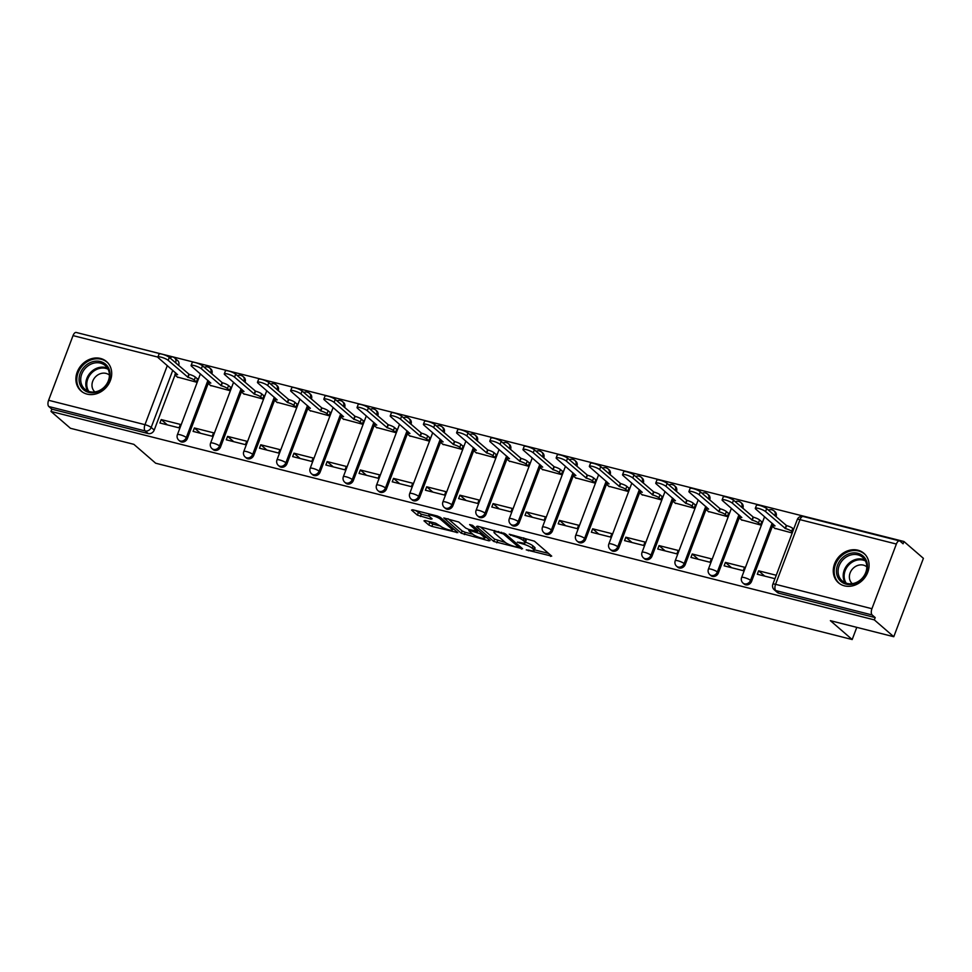 <?xml version="1.0" encoding="UTF-8"?>
<svg xmlns="http://www.w3.org/2000/svg" width="972" height="972" viewBox="0 0 972 972"><rect width="100%" height="100%" fill="white"/><g stroke="black" fill="none" stroke-linecap="round" stroke-linejoin="round"><path stroke-width="1.46" d="M526.253 549.86L551.707 556.13L534.43 541.173L509.194 534.199L513.41 536.094A7.837 1.604 -159.3 0 1 523.167 540.444L524.601 541.683A7.837 1.604 -159.3 0 1 525.257 542.765A7.837 1.604 -159.3 0 1 520.992 542.655L517.335 542.133L522.328 543.81A7.837 1.604 -159.3 0 1 532.085 548.159L533.531 549.411A7.837 1.604 -159.3 0 1 534.175 550.492A7.837 1.604 -159.3 0 1 529.91 550.371L526.253 549.86M211.823 373.843L211.835 373.807A4.994 4.265 -49.1 0 0 210.851 368.947L209.77 368.024A4.994 4.265 130.9 0 1 210.766 372.871L210.742 372.92M245.017 382.251L245.029 382.203A4.994 4.265 -49.1 0 0 244.045 377.355L242.964 376.419A4.994 4.265 130.9 0 1 243.948 381.267L243.936 381.316M278.199 390.647L278.223 390.61A4.994 4.265 -49.1 0 0 277.227 385.75L276.157 384.827A4.994 4.265 130.9 0 1 277.142 389.675L277.129 389.723M311.392 399.055L311.405 399.006A4.994 4.265 -49.1 0 0 310.42 394.158L309.339 393.223A4.994 4.265 130.9 0 1 310.335 398.083L310.311 398.119A4.994 1.021 -159.3 0 0 309.801 397.682M344.574 407.45L344.598 407.414A4.994 4.265 -49.1 0 0 343.602 402.554L342.533 401.63A4.994 4.265 130.9 0 1 343.517 406.478L343.505 406.527M377.768 415.858L377.78 415.809A4.994 4.265 -49.1 0 0 376.796 410.962L375.714 410.026A4.994 4.265 130.9 0 1 376.711 414.886L376.686 414.923M410.949 424.266L410.974 424.217A4.994 4.265 -49.1 0 0 409.977 419.357L408.908 418.434A4.994 4.265 130.9 0 1 409.892 423.282L409.88 423.33A4.994 1.021 -159.3 0 0 409.37 422.893M444.143 432.662L444.155 432.613A4.994 4.265 -49.1 0 0 443.171 427.765L442.09 426.83A4.994 4.265 130.9 0 1 443.086 431.69L443.062 431.726M477.325 441.069L477.349 441.021A4.994 4.265 -49.1 0 0 476.365 436.161L475.284 435.237A4.994 4.265 130.9 0 1 476.268 440.085L476.256 440.134M510.519 449.465L510.543 449.416A4.994 4.265 -49.1 0 0 509.547 444.569L508.478 443.633A4.994 4.265 130.9 0 1 509.462 448.493L509.45 448.542A4.994 1.021 -159.3 0 0 508.939 448.092M543.713 457.873L543.725 457.824A4.994 4.265 -49.1 0 0 542.74 452.964L541.659 452.041A4.994 4.265 130.9 0 1 542.655 456.889L542.631 456.937M576.894 466.268L576.918 466.22A4.994 4.265 -49.1 0 0 575.922 461.372L574.853 460.436A4.994 4.265 130.9 0 1 575.837 465.296L575.825 465.345M610.088 474.676L610.1 474.628A4.994 4.265 -49.1 0 0 609.116 469.78L608.035 468.844A4.994 4.265 130.9 0 1 609.031 473.692L609.007 473.741M643.27 483.072L643.294 483.023A4.994 4.265 -49.1 0 0 642.298 478.175L641.228 477.24A4.994 4.265 130.9 0 1 642.213 482.1L642.2 482.148M676.463 491.48L676.476 491.431A4.994 4.265 -49.1 0 0 675.491 486.583L674.41 485.648A4.994 4.265 130.9 0 1 675.406 490.495L675.382 490.544M709.645 499.875L709.669 499.827A4.994 4.265 -49.1 0 0 708.685 494.979L707.604 494.043A4.994 4.265 130.9 0 1 708.588 498.903L708.576 498.952M742.839 508.283L742.851 508.235A4.994 4.265 -49.1 0 0 741.867 503.387L740.798 502.451A4.994 4.265 130.9 0 1 741.782 507.299L741.77 507.348A4.994 1.021 -159.3 0 0 741.259 506.91M776.033 516.679L776.045 516.63A4.994 4.265 -49.1 0 0 775.061 511.782L773.979 510.859A4.994 4.265 130.9 0 1 774.976 515.707L774.951 515.755M844.437 585.849A19.464 16.646 -49.1 0 0 866.076 575.74A19.464 16.646 -49.1 0 0 863.914 553.311A19.464 16.646 -49.1 0 0 857.912 550.201A19.464 16.646 -49.1 0 0 836.272 560.322A19.464 16.646 -49.1 0 0 838.435 582.75A19.464 16.646 -49.1 0 0 844.437 585.849M87.055 394.11A19.464 16.646 -49.1 0 0 108.694 384.001A19.464 16.646 -49.1 0 0 106.531 361.572A19.464 16.646 -49.1 0 0 100.529 358.461A19.464 16.646 -49.1 0 0 78.902 368.582A19.464 16.646 -49.1 0 0 81.053 391.011A19.464 16.646 -49.1 0 0 87.055 394.11M425.092 520.518L423.962 520.822L428.81 525.014L431.86 526.374L457.836 532.644L440.352 517.359L437.303 515.998L412.663 509.765L411.533 510.069L417.389 515.136L430.985 519.157L432.115 518.854L429.211 516.339A6.549 1.337 -159.3 0 1 428.664 515.439A6.549 1.337 -159.3 0 1 433.719 515.962A6.549 1.337 -159.3 0 1 440.377 519.17L451.749 529.011A6.549 1.337 -159.3 0 1 452.296 529.922A6.549 1.337 -159.3 0 1 447.254 529.4A6.549 1.337 -159.3 0 1 440.583 526.192L435.638 523.191L425.092 520.518M871.933 608.715L896.366 544.041A4.994 2.381 104.2 0 1 899.55 540.894A4.994 2.381 104.2 0 1 900.048 541.161L903.085 543.785L903.948 541.501L923.4 558.341L893.778 636.721L830.38 620.671L852.189 639.54L155.654 463.207L133.857 444.338L70.458 428.288L50.994 411.448L874.326 619.881L875.189 617.597L872.163 614.972L775.79 590.575A4.994 4.265 130.9 0 1 774.247 589.773L777.272 592.398A4.994 4.265 130.9 0 0 778.815 593.199L775.79 590.575A4.994 2.381 104.2 0 1 775.559 584.318L871.933 608.715A4.994 2.381 104.2 0 0 872.163 614.972M893.778 636.721L874.326 619.881M493.752 541.453L522.572 548.755L505.294 533.798L477.604 526.204L476.487 526.508L493.752 541.453L494.614 539.168L505.391 542.485M488.977 540.833L461.287 533.239L443.803 517.942L458.735 522.013L465.734 528.075L468.783 529.436L477.106 531.234L469.61 524.588L472.538 525.33L490.107 540.529L488.977 540.833L489.341 539.873M173.089 357.125A4.994 4.265 130.9 0 1 174.632 357.927L177.657 360.551A4.994 4.265 130.9 0 1 178.654 365.399L178.629 365.448M175.021 374.998L154.22 430.061L151.182 427.449A4.994 4.265 130.9 0 1 145.205 430.936L48.831 406.539A4.994 2.381 -75.8 0 1 48.6 400.282L73.034 335.607A4.994 2.381 -75.8 0 1 76.217 332.46L161.097 353.954M903.948 541.501L80.433 333.53M50.994 411.448L51.856 409.163L48.831 406.539M774.684 528.258L792.204 532.996M776.239 575.266L758.61 570.807L764.745 576.117M758.61 570.807L757.309 574.233L774.939 578.692M725.416 562.399L724.128 565.838L743.264 570.673L744.564 567.247L725.416 562.399L731.552 567.709M741.502 519.85L760.541 524.977L761.829 521.551L761.234 521.393M692.234 554.004L690.934 557.43L710.082 562.278L711.37 558.851L692.234 554.004L698.358 559.313M708.309 511.454L727.348 516.582L728.648 513.143L728.04 512.997M659.04 545.596L657.74 549.022L676.889 553.87L678.189 550.444L659.04 545.596L665.176 550.905M675.115 503.046L694.166 508.174L695.454 504.747L694.859 504.59M625.847 537.2L624.559 540.626L643.707 545.474L644.995 542.048L625.847 537.2L631.982 542.51M641.933 494.651L660.972 499.766L662.272 496.34L661.665 496.194M592.665 528.792L591.365 532.219L610.513 537.066L611.813 533.64L592.665 528.792L598.801 534.102M608.739 486.243L627.791 491.37L629.078 487.944L628.483 487.786M559.471 520.397L558.183 523.823L577.332 528.671L578.619 525.245L559.471 520.397L565.607 525.706M575.558 477.847L594.597 482.963L595.897 479.536L595.289 479.39M526.289 511.989L524.989 515.415L544.138 520.263L545.438 516.837L526.289 511.989L532.425 517.298M542.364 469.44L561.403 474.567L562.703 471.141L562.095 470.983M493.096 503.593L491.808 507.02L510.944 511.867L512.244 508.441L493.096 503.593L499.231 508.903M509.182 461.044L528.221 466.159L529.509 462.733L528.914 462.587M459.914 495.185L458.614 498.612L477.762 503.46L479.062 500.033L459.914 495.185L466.038 500.495M475.988 452.636L495.027 457.763L496.328 454.337L495.72 454.179M426.72 486.79L425.42 490.216L444.569 495.064L445.869 491.638L426.72 486.79L432.856 492.099M442.795 444.24L461.846 449.356L463.134 445.929L462.538 445.784M393.526 478.382L392.238 481.808L411.387 486.656L412.675 483.23L393.526 478.382L399.662 483.692M409.613 435.833L428.652 440.96L429.952 437.534L429.345 437.376M360.345 469.986L359.045 473.413L378.193 478.26L379.493 474.834L360.345 469.986L366.48 475.296M376.419 427.425L395.47 432.552L396.758 429.126L396.163 428.98M327.151 461.579L325.863 465.005L345.011 469.853L346.299 466.426L327.151 461.579L333.287 466.888M343.238 419.029L362.277 424.157L363.577 420.73L362.969 420.572M293.969 453.183L292.669 456.609L311.818 461.457L313.118 458.031L293.969 453.183L300.105 458.492M310.044 410.621L329.083 415.749L330.383 412.322L329.775 412.177M260.775 444.775L259.488 448.201L278.636 453.049L279.924 449.623L260.775 444.775L266.911 450.085M276.862 402.226L295.901 407.353L297.189 403.927L296.594 403.769M227.594 436.379L226.294 439.806L245.442 444.654L246.742 441.227L227.594 436.379L233.717 441.677M243.668 393.818L262.707 398.945L264.007 395.519L263.4 395.373M194.4 427.972L193.1 431.398L212.248 436.246L213.548 432.819L194.4 427.972L200.536 433.281M210.474 385.422L229.526 390.55L230.814 387.123L230.218 386.965M161.218 419.576L159.918 423.002L179.067 427.85L180.355 424.412L161.218 419.576L167.342 424.873M177.293 377.015L196.332 382.142L197.632 378.716L197.024 378.57M208.215 383.405L187.402 438.469L186.332 437.534A4.994 4.265 130.9 0 1 178.812 440.231L179.881 441.167A4.994 4.265 -49.1 0 0 187.402 438.469M241.396 391.813L220.595 446.877L219.514 445.941A4.994 4.265 130.9 0 1 211.993 448.639L213.075 449.562A4.994 4.265 -49.1 0 0 220.595 446.877M274.59 400.209L253.777 455.273L252.708 454.337A4.994 4.265 130.9 0 1 245.187 457.034L246.256 457.97A4.994 4.265 -49.1 0 0 253.777 455.273M307.772 408.617L286.971 463.68L285.89 462.745A4.994 4.265 130.9 0 1 278.369 465.442L279.45 466.378A4.994 4.265 -49.1 0 0 286.971 463.68M340.965 417.012L320.153 472.076L319.083 471.141A4.994 4.265 130.9 0 1 311.562 473.838L312.632 474.773A4.994 4.265 -49.1 0 0 320.153 472.076M374.159 425.42L353.346 480.484L352.277 479.548A4.994 4.265 130.9 0 1 344.756 482.246L345.825 483.181A4.994 4.265 -49.1 0 0 353.346 480.484M407.341 433.816L386.54 488.88L385.459 487.956A4.994 4.265 130.9 0 1 377.938 490.641L379.019 491.577A4.994 4.265 -49.1 0 0 386.54 488.88M440.535 442.224L419.722 497.287L418.653 496.352A4.994 4.265 130.9 0 1 411.132 499.049L412.201 499.985A4.994 4.265 -49.1 0 0 419.722 497.287M473.716 450.619L452.916 505.683L451.834 504.76A4.994 4.265 130.9 0 1 444.313 507.457L445.395 508.38A4.994 4.265 -49.1 0 0 452.916 505.683M506.91 459.027L486.097 514.091L485.028 513.155A4.994 4.265 130.9 0 1 477.507 515.853L478.576 516.788A4.994 4.265 -49.1 0 0 486.097 514.091M540.092 467.423L519.291 522.486L518.21 521.563A4.994 4.265 130.9 0 1 510.689 524.26L511.77 525.184A4.994 4.265 -49.1 0 0 519.291 522.486M573.286 475.83L552.473 530.894L551.403 529.959A4.994 4.265 130.9 0 1 543.883 532.656L544.952 533.592A4.994 4.265 -49.1 0 0 552.473 530.894M606.479 484.226L585.666 539.29L584.597 538.367A4.994 4.265 130.9 0 1 577.076 541.064L578.146 541.987A4.994 4.265 -49.1 0 0 585.666 539.29M639.661 492.634L618.86 547.698L617.779 546.762A4.994 4.265 130.9 0 1 610.258 549.459L611.339 550.395A4.994 4.265 -49.1 0 0 618.86 547.698M672.855 501.03L652.042 556.093L650.973 555.17A4.994 4.265 130.9 0 1 643.452 557.867L644.521 558.791A4.994 4.265 -49.1 0 0 652.042 556.093M706.037 509.437L685.236 564.501L684.154 563.566A4.994 4.265 130.9 0 1 676.634 566.263L677.715 567.198A4.994 4.265 -49.1 0 0 685.236 564.501M739.23 517.833L718.417 572.897L717.348 571.973A4.994 4.265 130.9 0 1 709.827 574.671L710.897 575.594A4.994 4.265 -49.1 0 0 718.417 572.897M772.412 526.241L751.611 581.305L750.53 580.369A4.994 4.265 130.9 0 1 743.009 583.066L744.09 584.002A4.994 4.265 -49.1 0 0 751.611 581.305M852.189 639.54L856.794 627.353M51.856 409.163L148.23 433.561A4.994 4.265 -49.1 0 0 154.22 430.061M875.189 617.597L778.815 593.199M534.175 550.492L535.037 548.196A7.837 1.604 -159.3 0 0 534.393 547.127L533.531 549.411M525.463 542.194A7.837 1.604 -159.3 0 1 532.948 545.875L534.393 547.127M525.257 542.765L526.119 540.481A7.837 1.604 -159.3 0 0 525.463 539.399L524.601 541.683M523.665 537.856A7.837 1.604 -159.3 0 1 524.03 538.148L525.463 539.399M534.43 549.836L548.572 553.42M480.472 526.933L494.614 539.168M517.809 547.309L518.598 547.09L503.435 533.968L498.272 532.255A7.837 1.604 -159.3 0 0 494.007 532.146A7.837 1.604 -159.3 0 0 494.663 533.227L505.027 542.194A7.837 1.604 -159.3 0 0 514.771 546.543L517.809 547.309M486.972 537.82L485.016 537.322M472.878 534.248L465.199 532.304L464.337 534.588M448.007 518.708L462.15 530.943L465.199 532.304M473.012 534.369A6.549 1.337 -159.3 0 0 479.67 537.577A6.549 1.337 -159.3 0 0 484.724 538.099A6.549 1.337 -159.3 0 0 484.178 537.188L480.168 533.725L470.132 530.591L469.002 530.894L473.012 534.369M478.042 530.092L477.118 532.364M415.53 510.482L421.301 514.2L429.004 516.156M427.959 521.247L432.722 524.09L440.401 526.034M452.6 529.12L454.495 529.594M792.544 532.109L791.658 531.344A4.994 1.021 -159.3 0 0 785.449 528.574L765.572 511.576A5.735 1.179 -159.3 0 0 759.727 508.769A5.735 1.179 -159.3 0 0 755.305 508.307A5.735 1.179 -159.3 0 0 755.791 509.097L775.024 525.937A4.994 1.021 -159.3 0 0 772.303 525.864A4.994 1.021 -159.3 0 0 772.716 526.557L775.182 528.683M755.305 508.307L756.435 505.331A5.735 1.179 20.7 0 1 760.857 505.792A5.735 1.179 20.7 0 1 766.689 508.599L786.567 525.609A4.994 1.021 20.7 0 1 792.775 528.379L791.658 531.344M793.662 529.145L792.775 528.379M786.251 525.524L785.121 528.501M760.602 524.795L758.464 522.948A4.994 1.021 -159.3 0 0 752.255 520.178L732.378 503.168A5.735 1.179 -159.3 0 0 726.546 500.361A5.735 1.179 -159.3 0 0 722.123 499.9A5.735 1.179 -159.3 0 0 722.597 500.689L741.83 517.541A4.994 1.021 -159.3 0 0 739.121 517.469A4.994 1.021 -159.3 0 0 739.534 518.149L741.988 520.287M722.123 499.9L723.241 496.935A5.735 1.179 20.7 0 1 727.663 497.397A5.735 1.179 20.7 0 1 733.508 500.203L753.373 517.201A4.994 1.021 20.7 0 1 759.594 519.971L758.464 522.948M761.732 521.83L759.594 519.971M753.057 517.128L751.939 520.093M727.421 516.399L725.282 514.54A4.994 1.021 -159.3 0 0 719.061 511.77L699.196 494.772A5.735 1.179 -159.3 0 0 693.352 491.966A5.735 1.179 -159.3 0 0 688.929 491.504A5.735 1.179 -159.3 0 0 689.403 492.294L708.637 509.134A4.994 1.021 -159.3 0 0 705.927 509.061A4.994 1.021 -159.3 0 0 706.34 509.753L708.807 511.88M688.929 491.504L690.059 488.527A5.735 1.179 20.7 0 1 694.482 488.989A5.735 1.179 20.7 0 1 700.314 491.796L720.191 508.806A4.994 1.021 20.7 0 1 726.4 511.576L725.282 514.54M728.538 513.423L726.4 511.576M719.875 508.721L718.745 511.697M861.484 579.567A16.84 14.41 130.9 0 1 839.723 580.248A16.84 14.41 130.9 0 1 842.432 557.843A16.84 14.41 130.9 0 1 864.181 557.163A16.84 14.41 130.9 0 1 861.484 579.567M843.623 559.07A15.601 13.341 -49.1 0 0 842.238 580.928A15.601 13.341 -49.1 0 0 861.265 579.191A15.601 13.341 -49.1 0 0 862.65 557.333A15.601 13.341 -49.1 0 0 843.623 559.07M852.262 583.65A11.105 9.501 130.9 0 1 853.307 568.146A11.105 9.501 130.9 0 1 866.793 566.858M865.481 554.903A19.343 16.536 -49.1 0 0 864.606 554.076A19.343 16.536 -49.1 0 0 841.023 556.239A19.343 16.536 -49.1 0 0 839.298 583.334A19.343 16.536 -49.1 0 0 840.233 584.075M104.101 387.828A16.84 14.41 130.9 0 1 82.353 388.508A16.84 14.41 130.9 0 1 85.05 366.104A16.84 14.41 130.9 0 1 106.799 365.423A16.84 14.41 130.9 0 1 104.101 387.828M86.253 367.331A15.601 13.341 -49.1 0 0 84.856 389.189A15.601 13.341 -49.1 0 0 103.883 387.451A15.601 13.341 -49.1 0 0 105.268 365.594A15.601 13.341 -49.1 0 0 86.253 367.331M94.879 391.923A11.105 9.501 130.9 0 1 95.924 376.407A11.105 9.501 130.9 0 1 109.411 375.119M108.099 363.163A19.343 16.536 -49.1 0 0 107.236 362.349A19.343 16.536 -49.1 0 0 83.641 364.5A19.343 16.536 -49.1 0 0 81.915 391.595A19.343 16.536 -49.1 0 0 82.851 392.336M694.227 507.992L692.088 506.145A4.994 1.021 -159.3 0 0 685.88 503.375L666.002 486.365A5.735 1.179 -159.3 0 0 660.17 483.558A5.735 1.179 -159.3 0 0 655.748 483.096A5.735 1.179 -159.3 0 0 656.222 483.886L675.455 500.738A4.994 1.021 -159.3 0 0 672.746 500.665A4.994 1.021 -159.3 0 0 673.159 501.345L675.613 503.484M655.748 483.096L656.865 480.132A5.735 1.179 20.7 0 1 661.288 480.581A5.735 1.179 20.7 0 1 667.132 483.4L686.997 500.398A4.994 1.021 20.7 0 1 693.206 503.168L692.088 506.145M695.357 505.027L693.206 503.168M686.682 500.325L685.564 503.289M661.045 499.596L658.894 497.737A4.994 1.021 -159.3 0 0 652.686 494.967L632.821 477.969A5.735 1.179 -159.3 0 0 626.976 475.15A5.735 1.179 -159.3 0 0 622.554 474.701A5.735 1.179 -159.3 0 0 623.028 475.49L642.261 492.33A4.994 1.021 -159.3 0 0 639.552 492.257A4.994 1.021 -159.3 0 0 639.965 492.95L642.431 495.076M622.554 474.701L623.672 471.724A5.735 1.179 20.7 0 1 628.094 472.185A5.735 1.179 20.7 0 1 633.938 474.992L653.816 492.002A4.994 1.021 20.7 0 1 660.024 494.772L658.894 497.737M662.163 496.619L660.024 494.772M653.488 491.917L652.37 494.894M627.851 491.188L625.713 489.341A4.994 1.021 -159.3 0 0 619.504 486.571L599.627 469.561A5.735 1.179 -159.3 0 0 593.783 466.754A5.735 1.179 -159.3 0 0 589.36 466.293A5.735 1.179 -159.3 0 0 589.846 467.082L609.08 483.935A4.994 1.021 -159.3 0 0 606.358 483.862A4.994 1.021 -159.3 0 0 606.771 484.542L609.237 486.68M589.36 466.293L590.49 463.328A5.735 1.179 20.7 0 1 594.913 463.778A5.735 1.179 20.7 0 1 600.757 466.596L620.622 483.594A4.994 1.021 20.7 0 1 626.831 486.365L625.713 489.341M628.969 488.223L626.831 486.365M620.306 483.521L619.176 486.486M594.67 482.792L592.519 480.933A4.994 1.021 -159.3 0 0 586.31 478.163L566.445 461.165A5.735 1.179 -159.3 0 0 560.601 458.347A5.735 1.179 -159.3 0 0 556.178 457.897A5.735 1.179 -159.3 0 0 556.652 458.687L575.886 475.527A4.994 1.021 -159.3 0 0 573.176 475.454A4.994 1.021 -159.3 0 0 573.589 476.146L576.056 478.273M556.178 457.897L557.296 454.92A5.735 1.179 20.7 0 1 561.719 455.382A5.735 1.179 20.7 0 1 567.563 458.189L587.44 475.199A4.994 1.021 20.7 0 1 593.649 477.969L592.519 480.933M595.787 479.816L593.649 477.969M587.112 475.114L585.995 478.09M561.476 474.385L559.337 472.538A4.994 1.021 -159.3 0 0 553.129 469.768L533.251 452.758A5.735 1.179 -159.3 0 0 527.407 449.951A5.735 1.179 -159.3 0 0 522.985 449.489A5.735 1.179 -159.3 0 0 523.471 450.279L542.704 467.119A4.994 1.021 -159.3 0 0 539.982 467.058A4.994 1.021 -159.3 0 0 540.396 467.739L542.862 469.865M522.985 449.489L524.115 446.525A5.735 1.179 20.7 0 1 528.537 446.974A5.735 1.179 20.7 0 1 534.369 449.793L554.247 466.791A4.994 1.021 20.7 0 1 560.455 469.561L559.337 472.538M562.594 471.42L560.455 469.561M553.931 466.718L552.801 469.683M528.282 465.989L526.144 464.13A4.994 1.021 -159.3 0 0 519.935 461.36L500.058 444.362A5.735 1.179 -159.3 0 0 494.226 441.543A5.735 1.179 -159.3 0 0 489.803 441.094A5.735 1.179 -159.3 0 0 490.277 441.883L509.51 458.723A4.994 1.021 -159.3 0 0 506.801 458.65A4.994 1.021 -159.3 0 0 507.214 459.343L509.668 461.469M489.803 441.094L490.921 438.117A5.735 1.179 20.7 0 1 495.343 438.579A5.735 1.179 20.7 0 1 501.188 441.385L521.053 458.395A4.994 1.021 20.7 0 1 527.274 461.165L526.144 464.13M529.412 463.012L527.274 461.165M520.737 458.31L519.619 461.287M495.1 457.581L492.962 455.734A4.994 1.021 -159.3 0 0 486.741 452.964L466.876 435.954A5.735 1.179 -159.3 0 0 461.032 433.148A5.735 1.179 -159.3 0 0 456.609 432.686A5.735 1.179 -159.3 0 0 457.083 433.476L476.316 450.315A4.994 1.021 -159.3 0 0 473.607 450.255A4.994 1.021 -159.3 0 0 474.02 450.935L476.487 453.061M456.609 432.686L457.739 429.721A5.735 1.179 20.7 0 1 462.162 430.171A5.735 1.179 20.7 0 1 467.994 432.99L487.871 449.987A4.994 1.021 20.7 0 1 494.08 452.758L492.962 455.734M496.218 454.617L494.08 452.758M487.555 449.915L486.425 452.879M461.907 449.185L459.768 447.327A4.994 1.021 -159.3 0 0 453.56 444.556L433.682 427.558A5.735 1.179 -159.3 0 0 427.85 424.74A5.735 1.179 -159.3 0 0 423.428 424.29A5.735 1.179 -159.3 0 0 423.901 425.08L443.135 441.92A4.994 1.021 -159.3 0 0 440.425 441.847A4.994 1.021 -159.3 0 0 440.838 442.539L443.293 444.666M423.428 424.29L424.545 421.313A5.735 1.179 20.7 0 1 428.968 421.775A5.735 1.179 20.7 0 1 434.812 424.582L454.677 441.592A4.994 1.021 20.7 0 1 460.886 444.362L459.768 447.327M463.037 446.209L460.886 444.362M454.361 441.507L453.244 444.471M428.725 440.778L426.574 438.931A4.994 1.021 -159.3 0 0 420.366 436.161L400.5 419.151A5.735 1.179 -159.3 0 0 394.656 416.344A5.735 1.179 -159.3 0 0 390.234 415.882A5.735 1.179 -159.3 0 0 390.708 416.672L409.941 433.512A4.994 1.021 -159.3 0 0 407.232 433.439A4.994 1.021 -159.3 0 0 407.645 434.132L410.111 436.258M390.234 415.882L391.352 412.918A5.735 1.179 20.7 0 1 395.774 413.367A5.735 1.179 20.7 0 1 401.618 416.186L421.496 433.184A4.994 1.021 20.7 0 1 427.704 435.954L426.574 438.931M429.843 437.813L427.704 435.954M421.168 433.099L420.05 436.076M395.531 432.382L393.393 430.523A4.994 1.021 -159.3 0 0 387.184 427.753L367.307 410.755A5.735 1.179 -159.3 0 0 361.463 407.936A5.735 1.179 -159.3 0 0 357.052 407.487A5.735 1.179 -159.3 0 0 357.526 408.276L376.759 425.116A4.994 1.021 -159.3 0 0 374.038 425.043A4.994 1.021 -159.3 0 0 374.463 425.736L376.917 427.862M357.052 407.487L358.17 404.51A5.735 1.179 20.7 0 1 362.592 404.972A5.735 1.179 20.7 0 1 368.437 407.778L388.302 424.788A4.994 1.021 20.7 0 1 394.511 427.558L393.393 430.523M396.661 429.405L394.511 427.558M387.986 424.703L386.868 427.668M362.349 423.974L360.199 422.127A4.994 1.021 -159.3 0 0 353.99 419.357L334.125 402.347A5.735 1.179 -159.3 0 0 328.281 399.541A5.735 1.179 -159.3 0 0 323.858 399.079A5.735 1.179 -159.3 0 0 324.332 399.869L343.566 416.709A4.994 1.021 -159.3 0 0 340.856 416.636A4.994 1.021 -159.3 0 0 341.269 417.328L343.736 419.454M323.858 399.079L324.976 396.114A5.735 1.179 20.7 0 1 329.399 396.564A5.735 1.179 20.7 0 1 335.243 399.383L355.12 416.381A4.994 1.021 20.7 0 1 361.329 419.151L360.199 422.127M363.467 421.01L361.329 419.151M354.792 416.295L353.674 419.272M329.156 415.566L327.017 413.72A4.994 1.021 -159.3 0 0 320.809 410.949L300.931 393.952A5.735 1.179 -159.3 0 0 295.087 391.133A5.735 1.179 -159.3 0 0 290.664 390.683A5.735 1.179 -159.3 0 0 291.15 391.473L310.384 408.313A4.994 1.021 -159.3 0 0 307.662 408.24A4.994 1.021 -159.3 0 0 308.075 408.92L310.542 411.059M290.664 390.683L291.794 387.707A5.735 1.179 20.7 0 1 296.217 388.168A5.735 1.179 20.7 0 1 302.049 390.975L321.926 407.985A4.994 1.021 20.7 0 1 328.135 410.743L327.017 413.72M330.273 412.602L328.135 410.743M321.611 407.9L320.481 410.864M295.962 407.171L293.823 405.312A4.994 1.021 -159.3 0 0 287.615 402.554L267.737 385.544A5.735 1.179 -159.3 0 0 261.905 382.737A5.735 1.179 -159.3 0 0 257.483 382.275A5.735 1.179 -159.3 0 0 257.957 383.065L277.19 399.905A4.994 1.021 -159.3 0 0 274.481 399.832A4.994 1.021 -159.3 0 0 274.894 400.525L277.348 402.651M257.483 382.275L258.601 379.311A5.735 1.179 20.7 0 1 263.023 379.76A5.735 1.179 20.7 0 1 268.867 382.579L288.733 399.577A4.994 1.021 20.7 0 1 294.953 402.347L293.823 405.312M297.092 404.194L294.953 402.347M288.417 399.492L287.299 402.469M262.78 398.763L260.642 396.916A4.994 1.021 -159.3 0 0 254.433 394.146L234.556 377.148A5.735 1.179 -159.3 0 0 228.712 374.329A5.735 1.179 -159.3 0 0 224.289 373.88A5.735 1.179 -159.3 0 0 224.763 374.67L244.008 391.509A4.994 1.021 -159.3 0 0 241.287 391.437A4.994 1.021 -159.3 0 0 241.7 392.117L244.166 394.255M224.289 373.88L225.419 370.903A5.735 1.179 20.7 0 1 229.842 371.365A5.735 1.179 20.7 0 1 235.674 374.171L255.551 391.181A4.994 1.021 20.7 0 1 261.76 393.939L260.642 396.916M263.898 395.798L261.76 393.939M255.235 391.096L254.105 394.061M229.586 390.367L227.448 388.508A4.994 1.021 -159.3 0 0 221.239 385.738L201.362 368.74A5.735 1.179 -159.3 0 0 195.53 365.934A5.735 1.179 -159.3 0 0 191.107 365.472A5.735 1.179 -159.3 0 0 191.581 366.262L210.815 383.102A4.994 1.021 -159.3 0 0 208.105 383.029A4.994 1.021 -159.3 0 0 208.518 383.721L210.973 385.848M191.107 365.472L192.225 362.507A5.735 1.179 20.7 0 1 196.648 362.957A5.735 1.179 20.7 0 1 202.492 365.776L222.357 382.774A4.994 1.021 20.7 0 1 228.566 385.544L227.448 388.508M230.716 387.391L228.566 385.544M222.041 382.689L220.923 385.665M196.405 381.96L194.266 380.113A4.994 1.021 -159.3 0 0 188.046 377.343L168.18 360.345A5.735 1.179 -159.3 0 0 162.336 357.526A5.735 1.179 -159.3 0 0 157.914 357.076A5.735 1.179 -159.3 0 0 158.387 357.866L177.621 374.706A4.994 1.021 -159.3 0 0 174.911 374.633A4.994 1.021 -159.3 0 0 175.325 375.313L177.791 377.452M73.034 335.607L157.901 357.101L159.031 354.1A5.735 1.179 20.7 0 1 163.454 354.561A5.735 1.179 20.7 0 1 169.298 357.368L189.175 374.366A4.994 1.021 20.7 0 1 195.384 377.136L194.266 380.113M197.523 378.995L195.384 377.136M188.847 374.293L187.73 377.258M528.671 550.055L528.391 550.808M510.822 534.612L510.543 535.365M519.753 542.34L519.461 543.081M208.239 367.222A4.994 4.265 130.9 0 1 209.77 368.024A4.994 4.994 0 0 0 204.29 367.331M211.835 373.807L210.766 372.871A4.994 1.021 -159.3 0 0 210.244 372.483M241.421 375.629A4.994 4.265 130.9 0 1 242.964 376.419A4.994 4.994 0 0 0 237.472 375.727M245.029 382.203L243.948 381.267A4.994 1.021 -159.3 0 0 243.425 380.878M274.614 384.025A4.994 4.265 130.9 0 1 276.157 384.827A4.994 4.994 0 0 0 270.666 384.134M278.223 390.61L277.142 389.675A4.994 1.021 -159.3 0 0 276.619 389.286M307.808 392.433A4.994 4.265 130.9 0 1 309.339 393.223A4.994 4.994 0 0 0 303.847 392.53M311.405 399.006L310.335 398.083M340.99 400.829A4.994 4.265 130.9 0 1 342.533 401.63A4.994 4.994 0 0 0 337.041 400.938M344.598 407.414L343.517 406.478A4.994 1.021 -159.3 0 0 342.995 406.089M374.184 409.236A4.994 4.265 130.9 0 1 375.714 410.026A4.994 4.994 0 0 0 370.223 409.334M377.78 415.809L376.711 414.886A4.994 1.021 -159.3 0 0 376.176 414.485M407.365 417.632A4.994 4.265 130.9 0 1 408.908 418.434A4.994 4.994 0 0 0 403.416 417.741M410.974 424.217L409.892 423.282M440.559 426.04A4.994 4.265 130.9 0 1 442.09 426.83A4.994 4.994 0 0 0 436.61 426.137M444.155 432.613L443.086 431.69A4.994 1.021 -159.3 0 0 442.552 431.289M473.741 434.435A4.994 4.265 130.9 0 1 475.284 435.237A4.994 4.994 0 0 0 469.792 434.545M477.349 441.021L476.268 440.085A4.994 1.021 -159.3 0 0 475.745 439.696M506.934 442.843A4.994 4.265 130.9 0 1 508.478 443.633A4.994 4.994 0 0 0 502.986 442.94M510.543 449.416L509.462 448.493M540.116 451.239A4.994 4.265 130.9 0 1 541.659 452.041A4.994 4.994 0 0 0 536.167 451.348M543.725 457.824L542.655 456.889A4.994 1.021 -159.3 0 0 542.121 456.5M573.31 459.647A4.994 4.265 130.9 0 1 574.853 460.436A4.994 4.994 0 0 0 569.361 459.744M576.918 466.22L575.837 465.296A4.994 1.021 -159.3 0 0 575.315 464.895M606.504 468.042A4.994 4.265 130.9 0 1 608.035 468.844A4.994 4.994 0 0 0 602.543 468.152M610.1 474.628L609.031 473.692A4.994 1.021 -159.3 0 0 608.496 473.303M639.685 476.45A4.994 4.265 130.9 0 1 641.228 477.24A4.994 4.994 0 0 0 635.737 476.547M643.294 483.023L642.213 482.1A4.994 1.021 -159.3 0 0 641.69 481.699M672.879 484.846A4.994 4.265 130.9 0 1 674.41 485.648A4.994 4.994 0 0 0 668.93 484.955M676.476 491.431L675.406 490.495A4.994 1.021 -159.3 0 0 674.872 490.107M706.061 493.254A4.994 4.265 130.9 0 1 707.604 494.043A4.994 4.994 0 0 0 702.112 493.351M709.669 499.827L708.588 498.903A4.994 1.021 -159.3 0 0 708.066 498.502M739.255 501.649A4.994 4.265 130.9 0 1 740.798 502.451A4.994 4.994 0 0 0 735.306 501.759M742.851 508.235L741.782 507.299M772.436 510.057A4.994 4.265 130.9 0 1 773.979 510.859A4.994 4.994 0 0 0 768.488 510.154M776.045 516.63L774.976 515.707A4.994 1.021 -159.3 0 0 774.441 515.306M178.654 365.399L175.604 362.823A4.994 4.265 130.9 0 0 174.632 357.927A4.994 4.994 0 0 0 172.591 356.858L163.332 354.513M172.773 370.308L151.182 427.449A4.994 1.021 20.7 0 0 144.974 424.679L167.305 365.581M48.6 400.282L144.974 424.679A4.994 2.381 104.2 0 0 145.205 430.936L148.23 433.561M896.366 544.041L799.992 519.643L775.559 584.318A4.994 1.021 -159.3 0 0 772.849 584.245A4.994 4.994 0 0 0 774.247 589.773M207.923 380.404L186.332 437.534A4.994 1.021 20.7 0 0 180.124 434.763A4.994 1.021 20.7 0 0 177.402 434.703A4.994 4.994 0 0 0 178.812 440.231M241.105 388.8L219.514 445.941A4.994 1.021 20.7 0 0 213.305 443.171A4.994 1.021 20.7 0 0 210.596 443.098A4.994 4.994 0 0 0 211.993 448.639M274.298 397.208L252.708 454.337A4.994 1.021 20.7 0 0 246.499 451.567A4.994 1.021 20.7 0 0 243.778 451.506A4.994 4.994 0 0 0 245.187 457.034M307.48 405.603L285.89 462.745A4.994 1.021 20.7 0 0 279.681 459.975A4.994 1.021 20.7 0 0 276.971 459.902A4.994 4.994 0 0 0 278.369 465.442M340.674 414.011L319.083 471.141A4.994 1.021 20.7 0 0 312.875 468.383A4.994 1.021 20.7 0 0 310.165 468.31A4.994 4.994 0 0 0 311.562 473.838M373.856 422.419L352.277 479.548A4.994 1.021 20.7 0 0 346.056 476.778A4.994 1.021 20.7 0 0 343.347 476.705A4.994 4.994 0 0 0 344.756 482.246M407.049 430.815L385.459 487.956A4.994 1.021 20.7 0 0 379.25 485.186A4.994 1.021 20.7 0 0 376.541 485.113A4.994 4.994 0 0 0 377.938 490.641M440.243 439.223L418.653 496.352A4.994 1.021 20.7 0 0 412.444 493.582A4.994 1.021 20.7 0 0 409.722 493.509A4.994 4.994 0 0 0 411.132 499.049M473.425 447.618L451.834 504.76A4.994 1.021 20.7 0 0 445.626 501.989A4.994 1.021 20.7 0 0 442.916 501.917A4.994 4.994 0 0 0 444.313 507.457M506.619 456.026L485.028 513.155A4.994 1.021 20.7 0 0 478.819 510.385A4.994 1.021 20.7 0 0 476.098 510.312A4.994 4.994 0 0 0 477.507 515.853M539.8 464.422L518.21 521.563A4.994 1.021 20.7 0 0 512.001 518.793A4.994 1.021 20.7 0 0 509.292 518.72A4.994 4.994 0 0 0 510.689 524.26M572.994 472.829L551.403 529.959A4.994 1.021 20.7 0 0 545.195 527.188A4.994 1.021 20.7 0 0 542.473 527.116A4.994 4.994 0 0 0 543.883 532.656M606.176 481.225L584.597 538.367A4.994 1.021 20.7 0 0 578.376 535.596A4.994 1.021 20.7 0 0 575.667 535.523A4.994 4.994 0 0 0 577.076 541.064M639.369 489.633L617.779 546.762A4.994 1.021 20.7 0 0 611.57 543.992A4.994 1.021 20.7 0 0 608.861 543.919A4.994 4.994 0 0 0 610.258 549.459M672.563 498.029L650.973 555.17A4.994 1.021 20.7 0 0 644.764 552.4A4.994 1.021 20.7 0 0 642.042 552.327A4.994 4.994 0 0 0 643.452 557.867M705.745 506.436L684.154 563.566A4.994 1.021 20.7 0 0 677.946 560.795A4.994 1.021 20.7 0 0 675.236 560.723A4.994 4.994 0 0 0 676.634 566.263M738.939 514.832L717.348 571.973A4.994 1.021 20.7 0 0 711.139 569.203A4.994 1.021 20.7 0 0 708.418 569.13A4.994 4.994 0 0 0 709.827 574.671M772.12 523.24L750.53 580.369A4.994 1.021 20.7 0 0 744.321 577.599A4.994 1.021 20.7 0 0 741.612 577.526A4.994 4.994 0 0 0 743.009 583.066M170.319 358.243A4.994 2.381 -75.8 0 1 172.591 356.858M797.283 519.57A4.994 1.021 -159.3 0 1 799.992 519.643A4.994 2.381 -75.8 0 1 803.176 516.497A4.994 4.994 0 0 0 797.283 519.57L772.849 584.245M532.948 545.875L532.085 548.159M522.644 542.996L522.328 543.81M524.03 538.148L523.167 540.444M513.69 535.341L513.41 536.094M550.942 555.462L550.577 556.421M521.806 548.087L521.442 549.046M497.664 540.529L496.801 542.813M519.109 545.742L518.598 547.09M503.812 532.972L503.435 533.968M501.576 532.267L501.297 533.02M498.551 531.502L498.272 532.255M462.15 530.943L461.287 533.239M477.422 529.558L476.912 530.906M484.688 535.839L484.178 537.188M480.678 532.377L480.168 533.725M470.412 529.849L470.132 530.591M452.259 527.662L451.749 529.011M440.887 517.821L440.377 519.17M431.349 518.197L430.985 519.157M421.301 514.2L420.439 516.484M418.252 512.839L417.389 515.136M456.864 531.648L456.5 532.607M432.722 524.09L431.86 526.374M429.673 522.729L428.81 525.014M786.567 525.609L785.449 528.574M766.689 508.599L765.572 511.576M753.373 517.201L752.255 520.178M733.508 500.203L732.378 503.168M720.191 508.806L719.061 511.77M700.314 491.796L699.196 494.772M845.118 582.738A15.601 13.341 130.9 0 1 848.726 563.481A15.601 13.341 130.9 0 1 864.861 559.921M865.444 560.941A15.09 12.903 -49.1 0 0 849.492 564.234A15.09 12.903 -49.1 0 0 846.199 583.164M87.735 391.011A15.601 13.341 130.9 0 1 91.344 371.741A15.601 13.341 130.9 0 1 107.491 368.181M108.062 369.202A15.09 12.903 -49.1 0 0 92.109 372.495A15.09 12.903 -49.1 0 0 88.829 391.424M686.997 500.398L685.88 503.375M667.132 483.4L666.002 486.365M653.816 492.002L652.686 494.967M633.938 474.992L632.821 477.969M620.622 483.594L619.504 486.571M600.757 466.596L599.627 469.561M587.44 475.199L586.31 478.163M567.563 458.189L566.445 461.165M554.247 466.791L553.129 469.768M534.369 449.793L533.251 452.758M521.053 458.395L519.935 461.36M501.188 441.385L500.058 444.362M487.871 449.987L486.741 452.964M467.994 432.99L466.876 435.954M454.677 441.592L453.56 444.556M434.812 424.582L433.682 427.558M421.496 433.184L420.366 436.161M401.618 416.186L400.5 419.151M388.302 424.788L387.184 427.753M368.437 407.778L367.307 410.755M355.12 416.381L353.99 419.357M335.243 399.383L334.125 402.347M321.926 407.985L320.809 410.949M302.049 390.975L300.931 393.952M288.733 399.577L287.615 402.554M268.867 382.579L267.737 385.544M255.551 391.181L254.433 394.146M235.674 374.171L234.556 377.148M222.357 382.774L221.239 385.738M202.492 365.776L201.362 368.74M189.175 374.366L188.046 377.343M169.298 357.368L168.18 360.345M741.612 577.526L764.587 516.715M708.418 569.13L731.406 508.32M675.236 560.723L698.212 499.912M642.042 552.327L665.03 491.516M608.861 543.919L631.836 483.108M575.667 535.523L598.643 474.713M542.473 527.116L565.461 466.305M509.292 518.72L532.267 457.909M476.098 510.312L499.086 449.501M442.916 501.917L465.892 441.094M409.722 493.509L432.71 432.698M376.541 485.113L399.516 424.29M343.347 476.705L366.323 415.895M310.165 468.31L333.141 407.487M276.971 459.902L299.947 399.091M243.778 451.506L266.765 390.683M210.596 443.098L233.572 382.288M177.402 434.703L200.39 373.88M899.55 540.894L803.176 516.497M519.279 545.9L518.732 547.333M494.627 530.505L494.007 532.146M477.665 529.764L477.106 531.234M485.356 536.423L484.724 538.099M469.184 529.533L468.796 530.566M452.928 528.246L452.296 529.922M429.223 513.957L428.664 515.439M773.007 524.005L772.303 525.864M739.826 515.597L739.121 517.469M706.632 507.202L705.927 509.061M864.606 554.076L865.25 554.635M839.298 583.334L839.942 583.88M107.236 362.349L107.868 362.896M81.915 391.595L82.559 392.141M673.438 498.794L672.746 500.665M640.256 490.398L639.552 492.257M607.063 481.99L606.358 483.862M573.881 473.595L573.176 475.454M540.687 465.187L539.982 467.058M507.506 456.791L506.801 458.65M474.312 448.384L473.607 450.255M441.13 439.988L440.425 441.847M407.936 431.58L407.232 433.439M374.742 423.185L374.038 425.043M341.561 414.777L340.856 416.636M308.367 406.381L307.662 408.24M275.185 397.973L274.481 399.832M241.992 389.578L241.287 391.437M208.81 381.17L208.105 383.029M175.616 372.774L174.911 374.633"/></g></svg>
